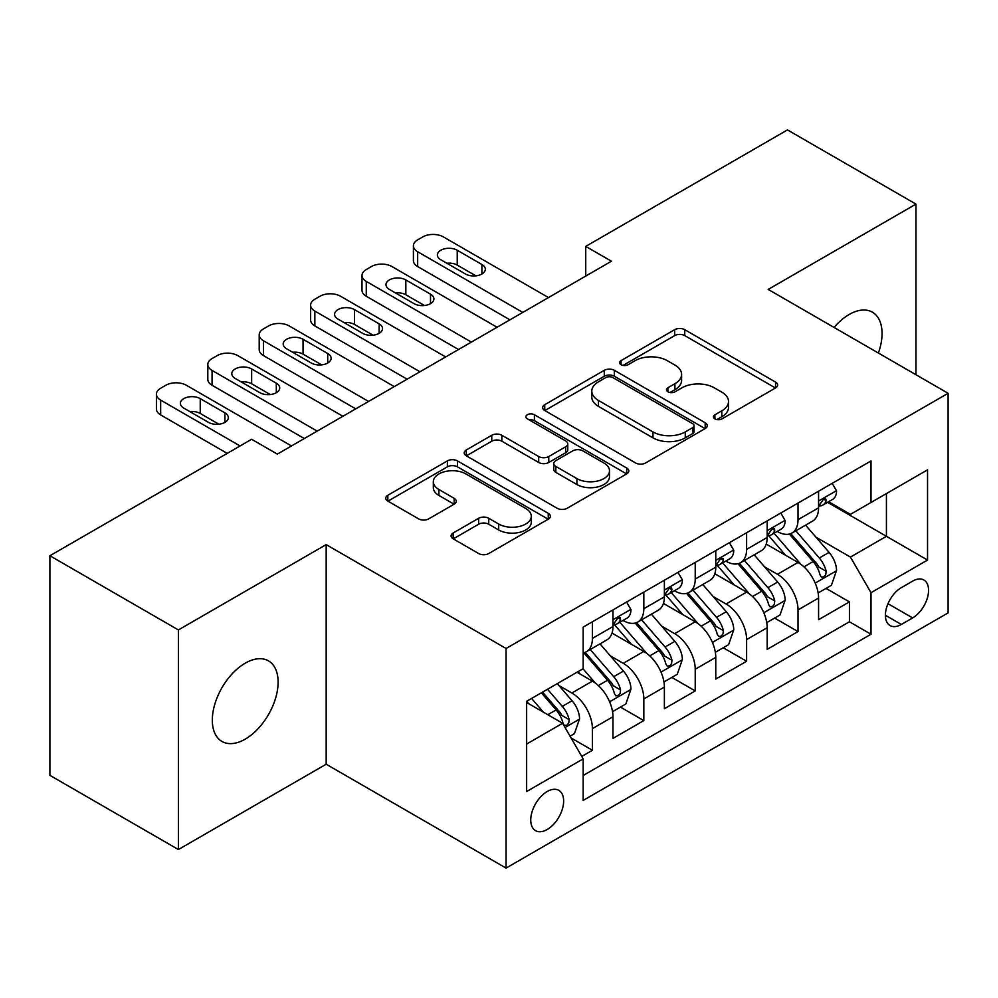 <?xml version="1.0" encoding="UTF-8"?>
<svg xmlns="http://www.w3.org/2000/svg" width="998" height="998" viewBox="0 0 998 998"><rect width="100%" height="100%" fill="white"/><g stroke="black" fill="none" stroke-linecap="round" stroke-linejoin="round"><path stroke-width="1.5" d="M714.892 418.886A4.99 2.882 0 0 0 721.953 418.886L775.558 387.935A7.136 4.117 0 0 0 777.654 385.028A7.136 4.117 0 0 0 775.558 382.109L684.753 329.689A7.136 4.117 0 0 0 674.66 329.689L621.055 360.627A4.99 2.882 0 0 0 619.583 362.673A4.99 2.882 0 0 0 621.055 364.707A4.99 2.882 0 0 0 628.116 364.707L635.052 360.702A22.829 13.186 0 0 1 667.338 360.702L674.91 365.068A22.829 13.186 0 0 1 681.597 374.4A22.829 13.186 0 0 1 674.91 383.719L667.974 387.723A4.99 2.882 0 0 0 666.514 389.756A4.99 2.882 0 0 0 667.974 391.802A4.99 2.882 0 0 0 675.035 391.802L681.971 387.798A22.829 13.186 0 0 1 714.256 387.798L721.828 392.164A22.829 13.186 0 0 1 728.515 401.483A22.829 13.186 0 0 1 721.828 410.802L714.892 414.806A4.99 2.882 0 0 0 713.433 416.852A4.99 2.882 0 0 0 714.892 418.886L714.892 414.806M245.221 739.144A46.519 26.859 120 0 0 275.61 698.151A46.519 26.859 120 0 0 268.474 660.876A46.519 26.859 120 0 0 245.221 663.171A46.519 26.859 120 0 0 214.82 704.176A46.519 26.859 120 0 0 221.955 741.452A46.519 26.859 120 0 0 245.221 739.144M878.39 353.03A46.519 26.859 120 0 0 872.414 312.187A46.519 26.859 120 0 0 849.161 314.495A46.519 26.859 120 0 0 834.066 327.444M547.191 829.513A23.266 13.436 120 0 0 562.385 809.004A23.266 13.436 120 0 0 558.818 790.366A23.266 13.436 120 0 0 547.191 791.526A23.266 13.436 120 0 0 531.996 812.023A23.266 13.436 120 0 0 535.552 830.66A23.266 13.436 120 0 0 547.191 829.513M453.179 532.994A7.136 4.117 0 0 0 451.084 535.914A7.136 4.117 0 0 0 453.179 538.82L478.653 553.528A7.136 4.117 0 0 0 488.746 553.528L548.276 519.16A7.136 4.117 0 0 0 550.36 516.253A7.136 4.117 0 0 0 548.276 513.334L457.458 460.901A7.136 4.117 0 0 0 447.378 460.901L387.835 495.27A7.136 4.117 0 0 0 385.752 498.189A7.136 4.117 0 0 0 387.835 501.096L418.611 518.873A7.136 4.117 0 0 0 428.703 518.873L454.177 504.165A7.136 4.117 0 0 0 456.273 501.246A7.136 4.117 0 0 0 454.177 498.339L438.92 489.519A19.087 11.015 0 0 1 433.332 481.735A19.087 11.015 0 0 1 445.108 471.555A19.087 11.015 0 0 1 465.916 473.938L525.697 508.456A19.087 11.015 0 0 1 531.285 516.253A19.087 11.015 0 0 1 519.509 526.433A19.087 11.015 0 0 1 498.713 524.037L488.746 518.286A7.136 4.117 0 0 0 478.653 518.286L453.179 532.994L453.179 538.82M326.171 544.621L178.393 629.938L49.9 555.749L49.9 775.346L178.393 849.535L326.171 764.219L506.073 868.085L506.073 648.488L326.171 544.621L326.171 764.219M915.977 374.737L915.977 204.103L768.198 289.42L948.1 393.287L506.073 648.488M915.977 204.103L787.472 129.915L585.739 246.394L585.739 276.059M49.9 555.749L251.646 439.282L277.344 454.115L611.437 261.227L585.739 246.394M635.551 462.947A7.136 4.117 0 0 0 645.644 462.947L705.174 428.579A7.136 4.117 0 0 0 707.27 425.659A7.136 4.117 0 0 0 705.174 422.753L614.369 370.32A7.136 4.117 0 0 0 604.277 370.32L544.746 404.689A7.136 4.117 0 0 0 542.65 407.596A7.136 4.117 0 0 0 544.746 410.515L635.551 462.947M529.339 419.971A4.99 2.882 0 0 1 534.404 420.669L534.404 414.731L626.732 468.037A7.136 4.117 0 0 1 628.815 470.956A7.136 4.117 0 0 1 626.732 473.863L567.201 508.244A7.136 4.117 0 0 1 557.109 508.244L466.291 455.812L466.291 449.986A7.136 4.117 0 0 0 464.207 452.892A7.136 4.117 0 0 0 466.291 455.812M466.291 449.986L491.764 435.278A7.136 4.117 0 0 1 501.857 435.278L538.695 456.535A7.136 4.117 0 0 0 548.775 456.535L565.679 446.78A7.136 4.117 0 0 0 567.775 443.861A7.136 4.117 0 0 0 565.679 440.954L527.343 418.811A4.99 2.882 0 0 1 525.871 416.777A4.99 2.882 0 0 1 528.952 414.108A4.99 2.882 0 0 1 534.404 414.731M581.747 756.434L592.413 750.271L571.093 737.959M558.955 685.551L571.854 692.999A29.079 16.791 60 0 1 592.413 728.615L612.972 716.739L612.972 738.408L643.822 720.593L620.432 707.095M610.352 655.873L623.263 663.321A29.079 16.791 60 0 1 643.822 698.937L664.381 687.061L664.381 708.73L695.219 690.928L671.829 677.417M661.749 626.195L674.66 633.655A29.079 16.791 60 0 1 695.219 669.259L715.778 657.395L715.778 679.052L746.616 661.25L723.226 647.752M713.146 596.53L726.057 603.977A29.079 16.791 60 0 1 746.616 639.581L767.175 627.717L767.175 649.374L798.013 631.572L798.013 609.915A29.079 16.791 -120 0 0 777.454 574.299L764.555 566.852M774.623 618.074L798.013 631.572M612.972 716.739A29.079 16.791 -120 0 0 592.413 681.135L576.994 672.228M664.381 687.061A29.079 16.791 -120 0 0 643.822 651.457L612.036 633.106M715.778 657.395A29.079 16.791 -120 0 0 695.219 621.779L663.433 603.428M767.175 627.717A29.079 16.791 -120 0 0 746.616 592.101L714.83 573.75M912.634 581.123L901.331 587.66A22.53 13.011 120 0 0 886.611 607.508A22.53 13.011 120 0 0 890.054 625.571A22.53 13.011 120 0 0 901.331 624.449L912.634 617.924A22.53 13.011 120 0 0 927.354 598.064A22.53 13.011 120 0 0 923.899 580.013A22.53 13.011 120 0 0 912.634 581.123M506.073 868.085L948.1 612.884L948.1 393.287M526.632 744.046L562.61 723.263L583.169 758.879L583.169 800.421L871.005 634.241L871.005 592.7L850.446 557.084L815.952 537.174M583.169 758.879L526.632 791.526L526.632 701.307L583.169 668.672L583.169 627.118L871.005 460.939L871.005 502.481L927.541 469.846L927.541 560.053L871.005 592.7M622.989 620.432L623.263 620.594A29.079 16.791 60 0 0 637.797 622.028L658.356 610.165A29.079 16.791 -120 0 0 664.381 596.854L664.381 580.237M674.386 590.766L674.66 590.916A29.079 16.791 60 0 0 689.194 592.363L709.753 580.487A29.079 16.791 -120 0 0 715.778 567.176L715.778 550.559M725.783 561.088L726.057 561.238A29.079 16.791 60 0 0 740.591 562.685L761.15 550.809A29.079 16.791 -120 0 0 767.175 537.498L767.175 520.881M583.169 775.496L849.41 621.779L849.41 601.894L818.572 619.708L818.572 598.039A29.079 16.791 -120 0 0 798.013 562.435L766.227 544.085M777.18 531.41L777.454 531.572A29.079 16.791 -120 0 0 791.988 533.007A29.079 16.791 -120 0 0 798.013 519.696L798.013 503.079M791.988 533.007L812.547 521.143A29.079 16.791 -120 0 0 818.572 507.832L818.572 491.203M592.413 621.779L592.413 638.396A29.079 16.791 60 0 1 586.4 651.706A29.079 16.791 60 0 1 583.169 652.879M586.4 651.706L606.959 639.843A29.079 16.791 -120 0 0 612.972 626.532L612.972 609.915M643.822 592.101L643.822 608.718A29.079 16.791 60 0 1 637.797 622.028M695.219 562.423L695.219 579.052A29.079 16.791 60 0 1 689.194 592.363M746.616 532.757L746.616 549.374A29.079 16.791 60 0 1 740.591 562.685M746.616 639.581L746.616 661.25M695.219 669.259L695.219 690.928M643.822 698.937L643.822 720.593M592.413 728.615L592.413 750.271M562.61 723.263L526.632 702.492M850.446 557.084L886.424 536.313L886.424 493.586L927.541 469.846M827.554 502.331L927.541 560.053M828.59 501.732L850.446 514.357L871.005 502.481M178.393 629.938L178.393 849.535M826.032 588.396L849.41 601.894M849.41 621.779L871.005 634.241M716.888 419.597L721.828 416.74A22.829 13.186 0 0 0 728.515 407.421L728.515 401.483M681.597 374.4L681.597 380.325A22.829 13.186 0 0 1 674.91 389.657L669.97 392.501M775.471 387.997L684.753 335.615A7.136 4.117 0 0 0 674.66 335.615L623.051 365.418M705.087 428.629L614.369 376.246A7.136 4.117 0 0 0 604.277 376.246L544.833 410.565M692.562 427.693A4.99 2.882 0 0 0 694.034 425.659A4.99 2.882 0 0 0 692.562 423.626L612.859 377.593A4.99 2.882 0 0 0 605.786 377.593L598.476 381.822A22.829 13.186 0 0 0 591.789 391.141A22.829 13.186 0 0 0 598.476 400.46L652.966 431.922A22.829 13.186 0 0 0 685.252 431.922L692.562 427.693L692.562 433.631A4.99 2.882 0 0 0 694.034 431.598L694.034 425.659M591.789 391.141L591.789 397.079A22.829 13.186 0 0 0 598.476 406.398L598.476 400.46M692.562 433.631L685.252 437.86A22.829 13.186 0 0 1 652.966 437.86L598.476 406.398M466.39 455.861L491.764 441.203L491.764 435.278M567.775 443.861L567.775 449.799A7.136 4.117 0 0 1 565.679 452.718L548.775 462.473A7.136 4.117 0 0 1 538.695 462.473L501.857 441.203A7.136 4.117 0 0 0 491.764 441.203M534.404 420.669L626.632 473.925M576.906 478.603A19.087 11.015 0 0 0 597.702 480.986A19.087 11.015 0 0 0 609.491 470.806A19.087 11.015 0 0 0 603.902 463.022L582.832 450.859A7.136 4.117 0 0 0 572.74 450.859L555.849 460.614A7.136 4.117 0 0 0 553.753 463.521A7.136 4.117 0 0 0 555.849 466.44L576.906 478.603L576.906 484.541A19.087 11.015 0 0 0 597.702 486.924A19.087 11.015 0 0 0 609.491 476.745L609.491 470.806M553.753 463.521L553.753 469.459A7.136 4.117 0 0 0 555.849 472.378L555.849 466.44M576.906 484.541L555.849 472.378M531.285 516.253L531.285 522.179A19.087 11.015 0 0 1 519.509 532.358A19.087 11.015 0 0 1 498.713 529.975L488.746 524.224A7.136 4.117 0 0 0 478.653 524.224L453.267 538.883M433.332 481.735L433.332 487.673A19.087 11.015 0 0 0 438.92 495.457L438.92 489.519M454.09 504.215L438.92 495.457M548.176 519.222L457.458 466.839A7.136 4.117 0 0 0 447.378 466.839L387.935 501.158M818.148 592.949L831.421 585.277L836.561 570.444A19.261 11.115 -120 0 0 829.064 552.356L805.573 525.16M800.87 564.307L774.036 533.231M785.601 555.262L770.019 537.223A46.157 26.647 -120 0 0 768.585 535.614M789.368 534.055L813.133 561.55A19.261 11.115 60 0 1 819.994 574.823L821.391 577.106L823.999 576.744L825.745 574.623L826.157 571.268A19.261 11.115 -120 0 0 819.296 557.994L795.805 530.799M790.765 533.606L816.289 563.159A9.818 5.664 60 0 1 818.772 566.989L826.157 571.268M522.777 312.411L417.663 251.733A14.533 8.396 -0 0 1 413.409 245.795A14.533 8.396 -0 0 1 417.663 239.857L422.803 236.9A14.533 8.396 -0 0 1 443.361 236.9L548.476 297.579M413.409 245.795L413.409 260.64A14.533 8.396 180 0 0 417.663 266.566L509.916 319.834M832.195 483.344L836.561 490.916A19.261 11.115 60 0 1 832.569 499.437L822.814 505.075A19.261 11.115 -120 0 0 826.157 500.634L825.758 498.925L823.35 499.412L819.994 504.202A19.261 11.115 60 0 1 818.572 506.934M440.792 259.742A11.627 6.712 180 0 1 437.386 255.001A11.627 6.712 180 0 1 444.559 248.789A11.627 6.712 180 0 1 457.234 250.249L481.909 264.495A11.627 6.712 180 0 1 485.315 269.235A11.627 6.712 180 0 1 478.142 275.448A11.627 6.712 180 0 1 465.467 273.988L440.792 259.742M819.221 505.974L819.296 505.974A19.261 11.115 -120 0 0 822.814 505.075M446.842 263.235A11.627 6.712 180 0 1 457.234 265.081L475.859 275.835M766.738 622.627L780.024 614.955L785.164 600.122A19.261 11.115 -120 0 0 777.667 582.034L754.176 554.838M749.473 593.985L722.627 562.909M734.204 584.94L718.622 566.901A46.157 26.647 -120 0 0 717.188 565.292M737.971 563.733L761.724 591.228A19.261 11.115 60 0 1 768.597 604.501L769.994 606.784L772.602 606.422L774.336 604.301L774.76 600.933A19.261 11.115 -120 0 0 767.899 587.672L744.408 560.477M739.368 563.284L764.892 592.824A9.818 5.664 60 0 1 767.362 596.667L774.76 600.933M715.341 652.305L728.627 644.633L733.767 629.788A19.261 11.115 -120 0 0 726.257 611.712L702.779 584.516M698.076 623.663L671.23 592.587M682.794 614.606L667.225 596.579A46.157 26.647 -120 0 0 665.791 594.97M686.574 593.398L710.327 620.906A19.261 11.115 60 0 1 717.2 634.179L718.597 636.462L721.205 636.088L722.939 633.98L723.363 630.611A19.261 11.115 -120 0 0 716.502 617.338L693.011 590.155M687.971 592.949L713.495 622.503A9.818 5.664 60 0 1 715.965 626.345L723.363 630.611M663.944 681.971L677.23 674.311L682.37 659.466A19.261 11.115 -120 0 0 674.86 641.377L651.382 614.194M646.679 653.341L619.833 622.265M631.397 644.284L615.816 626.245A46.157 26.647 -120 0 0 614.394 624.648M635.177 623.076L658.93 650.584A19.261 11.115 60 0 1 665.803 663.845L667.2 666.128L669.795 665.766L671.542 663.645L671.966 660.289A19.261 11.115 -120 0 0 665.092 647.016L641.614 619.833M636.574 622.627L662.098 652.181A9.818 5.664 60 0 1 664.568 656.023L671.966 660.289M612.547 711.649L625.833 703.977L630.961 689.144A19.261 11.115 -120 0 0 623.463 671.055L599.985 643.86M595.27 683.006L582.982 668.772M580 673.962L578.004 671.654M583.78 652.754L607.533 680.249A19.261 11.115 60 0 1 614.394 693.523L615.803 695.806L618.398 695.444L620.145 693.323L620.569 689.967A19.261 11.115 -120 0 0 613.695 676.694L590.217 649.498M585.177 652.305L610.701 681.859A9.818 5.664 60 0 1 613.171 685.688L620.569 689.967M471.368 342.089L366.266 281.411A14.533 8.396 -0 0 1 362 275.473A14.533 8.396 -0 0 1 366.266 269.535L371.406 266.566A14.533 8.396 -0 0 1 391.964 266.566L497.066 327.257M362 275.473L362 290.306A14.533 8.396 180 0 0 366.266 296.244L458.519 349.512M780.798 513.022L785.164 520.582A19.261 11.115 60 0 1 781.172 529.115L771.404 534.753A19.261 11.115 -120 0 0 774.76 530.312L774.361 528.603L771.953 529.077L768.597 533.868A19.261 11.115 60 0 1 767.175 536.612M389.395 289.42A11.627 6.712 180 0 1 385.989 284.667A11.627 6.712 180 0 1 393.162 278.467A11.627 6.712 180 0 1 405.837 279.927L430.512 294.173A11.627 6.712 180 0 1 433.918 298.913A11.627 6.712 180 0 1 426.732 305.114A11.627 6.712 180 0 1 414.058 303.666L389.395 289.42M767.824 535.652L767.899 535.652A19.261 11.115 -120 0 0 771.404 534.753M395.445 292.913A11.627 6.712 180 0 1 405.837 294.759L424.462 305.513M419.971 371.767L314.857 311.077A14.533 8.396 -0 0 1 310.603 305.151A14.533 8.396 -0 0 1 314.857 299.213L320.009 296.244A14.533 8.396 -0 0 1 340.567 296.244L445.669 356.935M310.603 305.151L310.603 319.984A14.533 8.396 180 0 0 314.857 325.922L407.122 379.19M729.401 542.7L733.767 550.26A19.261 11.115 60 0 1 729.775 558.78L720.007 564.419A19.261 11.115 -120 0 0 723.363 559.99L722.964 558.281L720.556 558.755L717.2 563.546A19.261 11.115 60 0 1 715.778 566.29M337.998 319.098A11.627 6.712 180 0 1 334.592 314.345A11.627 6.712 180 0 1 341.765 308.145A11.627 6.712 180 0 1 354.44 309.592L379.115 323.839A11.627 6.712 180 0 1 382.521 328.591A11.627 6.712 180 0 1 375.335 334.792A11.627 6.712 180 0 1 362.661 333.332L337.998 319.098M716.414 565.33L716.502 565.33A19.261 11.115 -120 0 0 720.007 564.419M344.048 322.591A11.627 6.712 180 0 1 354.44 324.437L373.065 335.191M368.574 401.446L263.46 340.755A14.533 8.396 -0 0 1 259.206 334.817A14.533 8.396 -0 0 1 263.46 328.891L268.599 325.922A14.533 8.396 -0 0 1 289.158 325.922L394.272 386.6M259.206 334.817L259.206 349.662A14.533 8.396 180 0 0 263.46 355.6L355.725 408.856M677.991 572.365L682.37 579.938A19.261 11.115 60 0 1 678.378 588.458L668.61 594.097A19.261 11.115 -120 0 0 671.966 589.656L671.554 587.947L669.147 588.433L665.803 593.224A19.261 11.115 60 0 1 664.381 595.968M286.588 348.764A11.627 6.712 180 0 1 283.183 344.023A11.627 6.712 180 0 1 290.368 337.823A11.627 6.712 180 0 1 303.043 339.27L327.718 353.517A11.627 6.712 180 0 1 331.124 358.27A11.627 6.712 180 0 1 323.938 364.47A11.627 6.712 180 0 1 311.264 363.01L286.588 348.764M665.017 594.995L665.092 594.995A19.261 11.115 -120 0 0 668.61 594.097M292.639 352.257A11.627 6.712 180 0 1 303.043 354.115L321.668 364.856M317.177 431.111L212.063 370.433A14.533 8.396 -0 0 1 207.809 364.495A14.533 8.396 -0 0 1 212.063 358.556L217.202 355.6A14.533 8.396 -0 0 1 237.761 355.6L342.875 416.278M207.809 364.495L207.809 379.34A14.533 8.396 180 0 0 212.063 385.265L304.328 438.534M626.594 602.044L630.961 609.616A19.261 11.115 60 0 1 626.981 618.136L617.213 623.775A19.261 11.115 -120 0 0 620.569 619.334L620.157 617.625L617.75 618.111L614.394 622.902A19.261 11.115 60 0 1 612.972 625.634M235.191 378.442A11.627 6.712 180 0 1 231.786 373.701A11.627 6.712 180 0 1 238.971 367.489A11.627 6.712 180 0 1 251.646 368.948L276.309 383.195A11.627 6.712 180 0 1 279.714 387.935A11.627 6.712 180 0 1 272.541 394.148A11.627 6.712 180 0 1 259.867 392.688L235.191 378.442M613.62 624.673L613.695 624.673A19.261 11.115 -120 0 0 617.213 623.775M241.242 381.935A11.627 6.712 180 0 1 251.646 383.781L270.258 394.534M570.058 736.175L574.424 733.655L579.564 718.822A19.261 11.115 -120 0 0 572.066 700.733L557.283 683.618M543.473 712.223L531.585 698.45M528.603 703.64L526.632 701.357M541.34 692.812L556.136 709.927A19.261 11.115 60 0 1 562.997 723.201L564.406 725.484L567.001 725.122L568.748 723.001L569.172 719.633A19.261 11.115 -120 0 0 562.298 706.372L547.515 689.256M542.538 692.125L559.304 711.524A9.818 5.664 60 0 1 561.774 715.366L569.172 719.633M240.081 445.956L160.666 400.111A14.533 8.396 -0 0 1 156.412 394.173A14.533 8.396 -0 0 1 160.666 388.234L165.805 385.265A14.533 8.396 -0 0 1 186.364 385.265L291.478 445.956M156.412 394.173L156.412 409.005A14.533 8.396 180 0 0 160.666 414.943L227.232 453.379M183.794 408.12A11.627 6.712 180 0 1 180.388 403.367A11.627 6.712 180 0 1 187.574 397.167A11.627 6.712 180 0 1 200.249 398.626L224.912 412.873A11.627 6.712 180 0 1 228.317 417.613A11.627 6.712 180 0 1 221.144 423.813A11.627 6.712 180 0 1 208.47 422.366L183.794 408.12M189.845 411.613A11.627 6.712 180 0 1 200.249 413.459L218.861 424.212M571.854 692.999L592.413 681.135M623.263 663.321L643.822 651.457M674.66 633.655L695.219 621.779M726.057 603.977L746.616 592.101M777.454 574.299L798.013 562.435M798.013 519.696L818.572 507.832M592.413 638.396L612.972 626.532M643.822 608.718L664.381 596.854M695.219 579.052L715.778 567.176M746.616 549.374L767.175 537.498M798.013 609.915L818.572 598.039M887.983 603.69L912.634 617.924M885.388 615.255L901.331 624.449M721.828 416.74L721.828 410.802M667.974 391.802L667.974 387.723M674.91 389.657L674.91 383.719M621.055 364.707L621.055 360.627M674.66 335.615L674.66 329.689M684.753 335.615L684.753 329.689M775.558 387.935L775.558 382.109M544.746 410.515L544.746 404.689M604.277 376.246L604.277 370.32M614.369 376.246L614.369 370.32M705.174 428.579L705.174 422.753M652.966 437.86L652.966 431.922M685.252 437.86L685.252 431.922M501.857 441.203L501.857 435.278M538.695 462.473L538.695 456.535M548.775 462.473L548.775 456.535M565.679 452.718L565.679 446.78M626.732 473.863L626.732 468.037M478.653 524.224L478.653 518.286M488.746 524.224L488.746 518.286M498.713 529.975L498.713 524.037M454.177 504.165L454.177 498.339M387.835 501.096L387.835 495.27M447.378 466.839L447.378 460.901M457.458 466.839L457.458 460.901M548.276 519.16L548.276 513.334M815.204 583.069L836.436 570.819M819.296 557.994L829.064 552.356M803.939 566.864L813.133 561.55M417.663 266.566L417.663 251.733M836.436 490.692L818.572 501.008M457.234 250.249L457.234 265.081M481.909 264.495L481.909 273.988M823.674 499.2L826.157 500.634M763.807 612.747L785.039 600.484M767.899 587.672L777.667 582.034M752.542 596.53L761.724 591.228M712.41 642.425L733.642 630.162M716.502 617.338L726.257 611.712M701.145 626.208L710.327 620.906M661.013 672.091L682.233 659.84M665.092 647.016L674.86 641.377M649.748 655.886L658.93 650.584M609.603 701.769L630.836 689.518M613.695 676.694L623.463 671.055M598.338 685.564L607.533 680.249M366.266 296.244L366.266 281.411M785.039 520.37L767.175 530.674M405.837 279.927L405.837 294.759M430.512 294.173L430.512 303.666M772.277 528.878L774.76 530.312M314.857 325.922L314.857 311.077M733.642 550.035L715.778 560.352M354.44 309.592L354.44 324.437M379.115 323.839L379.115 333.332M720.88 558.556L723.363 559.99M263.46 355.6L263.46 340.755M682.233 579.713L664.381 590.03M303.043 339.27L303.043 354.115M327.718 353.517L327.718 363.01M669.483 588.221L671.966 589.656M212.063 385.265L212.063 370.433M630.836 609.391L612.972 619.708M251.646 368.948L251.646 383.781M276.309 383.195L276.309 392.688M618.074 617.899L620.569 619.334M565.043 727.492L579.439 719.184M562.298 706.372L572.066 700.733M547.815 714.73L556.136 709.927M160.666 414.943L160.666 400.111M200.249 398.626L200.249 413.459M224.912 412.873L224.912 422.366"/></g></svg>
